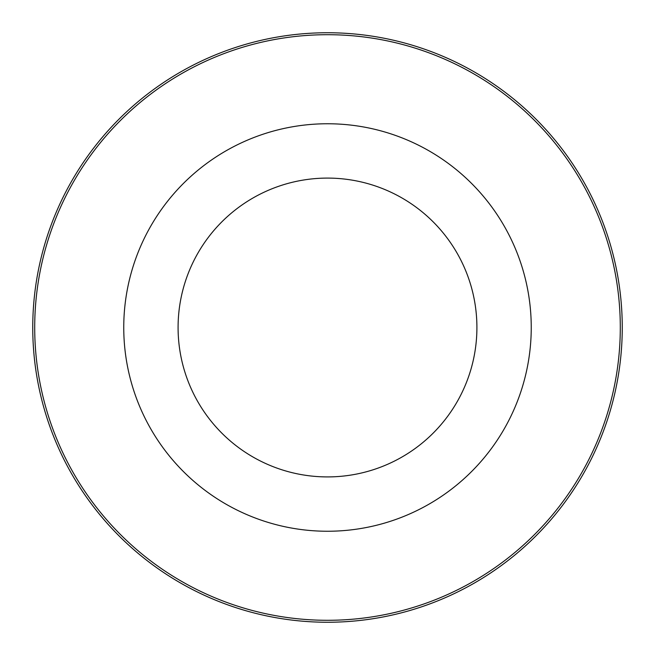 <?xml version="1.0" encoding="UTF-8"?>
<svg xmlns="http://www.w3.org/2000/svg" width="655" height="655" viewBox="0 0 655 655"><rect width="100%" height="100%" fill="white"/><g stroke="black" fill="none" stroke-linecap="round" stroke-linejoin="round"><path stroke-width="0.98" d="M32.75 327.5A294.75 294.75 0 0 0 474.875 582.762A294.75 294.75 0 0 0 474.875 72.238A294.75 294.75 0 0 0 32.75 327.5M149.168 426.037A203.738 203.738 0 0 1 331.332 123.795A203.738 203.738 0 0 1 502 432.668A203.738 203.738 0 0 1 149.168 426.037M620.293 327.5A292.793 292.793 0 0 0 185.897 71.223A292.793 292.793 0 0 0 34.707 327.5A292.793 292.793 0 0 0 469.103 583.777A292.793 292.793 0 0 0 620.293 327.5A292.793 292.793 0 0 0 185.897 71.223A292.793 292.793 0 0 0 34.707 327.5A292.793 292.793 0 0 0 469.103 583.777A292.793 292.793 0 0 0 620.293 327.5M196.721 399.755A149.405 149.405 0 0 0 455.462 404.626A149.405 149.405 0 0 0 330.308 178.119A149.405 149.405 0 0 0 196.721 399.755"/></g></svg>
